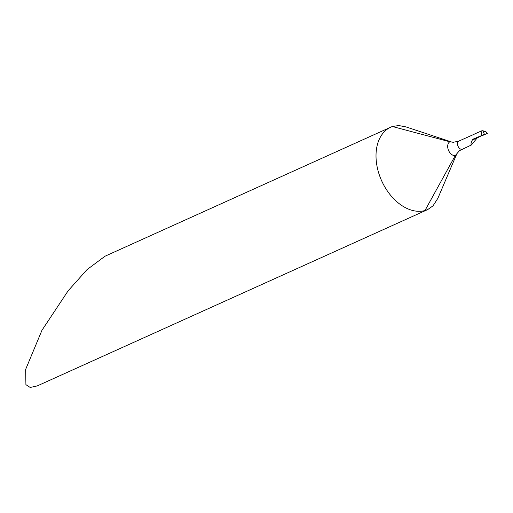 <?xml version="1.0" encoding="UTF-8"?>
<svg xmlns="http://www.w3.org/2000/svg" width="513" height="513" viewBox="0 0 513 513"><rect width="100%" height="100%" fill="white"/><g stroke="black" fill="none" stroke-linecap="round" stroke-linejoin="round"><path stroke-width="0.77" d="M477.866 137.574L484.426 134.361L473.133 139.119L477.866 137.574M471.396 144.98L476.846 138.363L472.486 139.741C470.985 142.71 470.62 144.454 471.396 144.98L459.456 150.675L455.217 155.657L424.976 210.535L427.707 209.567L433.036 205.828L437.845 198.351M427.823 209.522L37.244 385.917L30.171 387.456L25.913 384.654L25.65 369.405L41.97 330.263L68.12 290.82L87.024 269.626L104.998 256.231L390.823 127.141A45.15 30.447 65.7 0 1 392.387 126.512L449.837 141.78L453.197 142.281L458.545 141.222L474.256 134.22M481.502 135.336L481.893 130.764L474.083 134.201M390.823 127.141A45.15 30.447 65.7 0 0 380.261 177.485A45.15 30.447 65.7 0 0 424.976 210.535M392.387 126.512L398.748 125.544L405.905 126.891M472.486 139.741L473.133 139.119M476.846 138.363L477.507 137.734M487.35 133.393L482.643 135.464L487.35 133.393L482.643 135.464L487.35 133.393L486.1 131.924L482.868 130.725L484.426 134.361L482.868 130.725L481.893 130.764M453.8 142.281L451.607 142.005A7.541 5.085 65.7 0 0 449.837 141.78A7.541 5.085 -114.3 0 0 448.388 150.027A7.541 5.085 -114.3 0 0 455.217 155.657A7.541 5.085 65.7 0 0 456.878 153.688L459.43 150.7M461.7 149.36A4.514 3.046 -114.3 0 1 457.936 145.981A4.514 3.046 -114.3 0 1 458.545 141.222M451.607 142.005L406.007 126.916M456.878 153.688L437.935 198.14"/></g></svg>
